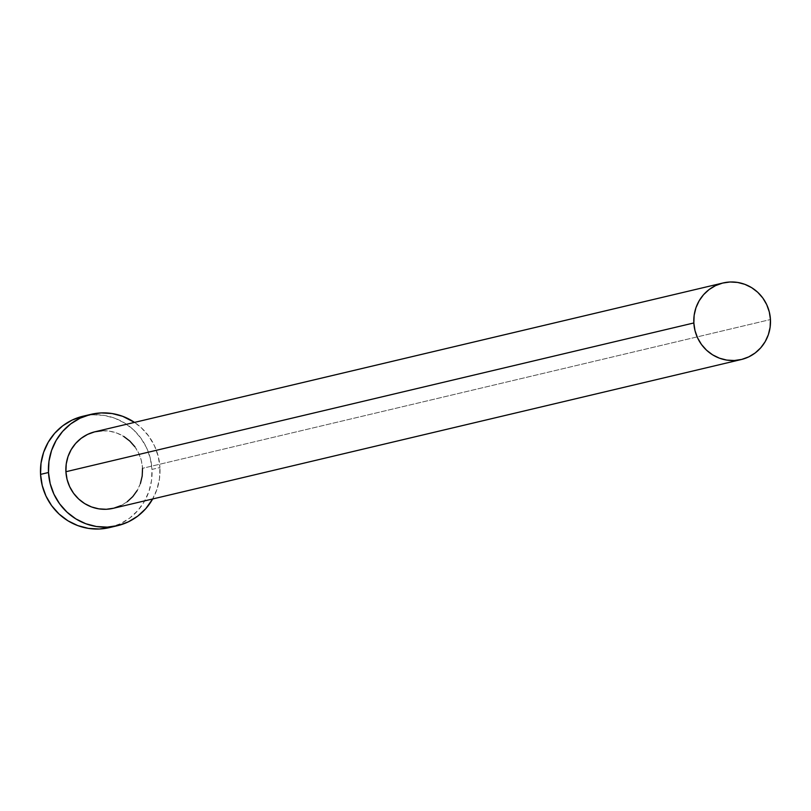 <?xml version="1.0" encoding="UTF-8"?>
<svg xmlns="http://www.w3.org/2000/svg" width="811" height="811" viewBox="0 0 811 811"><rect width="100%" height="100%" fill="white"/><g stroke="black" fill="none" stroke-linecap="round" stroke-linejoin="round"><path stroke-width="0.61" stroke-dasharray="4.05 3.04" d="M134.89 446.79L138.793 453.42L141.367 460.689L142.523 468.312L770.45 319.544L142.523 468.312A39.354 38.31 76.7 0 0 95.14 431.726M109.465 527.596A57.236 55.726 76.7 0 0 151.981 469.417L159.939 467.541L158.257 456.441L154.506 445.878L148.829 436.237L141.428 427.884L134.525 422.399A57.236 55.726 -103.3 0 1 159.939 467.541L151.981 469.417A57.236 55.726 76.7 0 0 83.077 416.205M152.265 499.677L156.878 489.58L159.463 478.723L159.939 467.541A57.236 55.726 -103.3 0 1 152.661 498.978M140.425 483.468L137.252 490.412M127.266 501.715L120.839 505.638M102.095 430.763L109.607 431.188L116.916 433.094L123.728 436.43M109.526 527.586L120.444 523.703L129.79 518.006L137.85 510.524L144.317 501.563L148.93 491.466L151.515 480.609L151.981 469.417L150.309 458.327L146.558 447.753L140.881 438.112L133.48 429.769L124.651 423.048L114.736 418.202L104.102 415.414L93.174 414.796L82.367 416.378M113.287 508.304A39.354 38.31 76.7 0 0 142.523 468.312"/><path stroke-width="1.22" d="M723.077 282.968L95.14 431.726A39.354 38.31 76.7 0 0 65.914 471.728L693.841 322.96A39.354 38.31 -103.3 0 1 723.077 282.968A39.354 38.31 -103.3 0 1 770.45 319.544A39.354 38.31 -103.3 0 1 741.213 359.547A39.354 38.31 -103.3 0 1 693.841 322.96L65.914 471.728L66.228 464.034L68.012 456.573L71.186 449.629L75.626 443.465L81.171 438.325L87.588 434.402L94.654 431.847L102.095 430.763M91.025 414.33L83.077 416.205A57.236 55.726 76.7 0 0 40.55 474.384L48.498 472.499A57.236 55.726 -103.3 0 1 91.025 414.33A57.236 55.726 -103.3 0 1 134.525 422.399L122.684 416.317L112.05 413.529L101.122 412.921L90.315 414.502L80.036 418.212L70.689 423.92L62.629 431.401L56.172 440.363L51.559 450.46L48.964 461.317L48.498 472.499L40.55 474.384A57.236 55.726 76.7 0 0 109.465 527.596L117.413 525.71A57.236 55.726 -103.3 0 1 48.498 472.499L50.17 483.589L53.921 494.163L59.608 503.803L67.009 512.146L75.828 518.878L85.753 523.724L96.377 526.511L107.305 527.12L118.122 525.538L128.391 521.828L137.738 516.12L145.798 508.639L152.661 498.978A57.236 55.726 -103.3 0 1 117.413 525.71M142.523 468.312L142.199 476.006L140.425 483.468M137.252 490.412L132.801 496.575L127.266 501.715M120.839 505.638L113.773 508.193L106.342 509.278L98.83 508.852L91.521 506.946L84.699 503.611L78.637 498.988L73.548 493.25L69.645 486.62L67.06 479.352L65.914 471.728A39.354 38.31 76.7 0 0 113.287 508.304L741.213 359.547M123.728 436.43L129.801 441.052L134.89 446.79M82.367 416.378L72.088 420.098L62.741 425.805L54.682 433.277L48.224 442.238L43.612 452.345L41.016 463.193L40.55 474.384L42.223 485.475L45.974 496.048L51.661 505.689L59.061 514.032L67.881 520.763L77.805 525.609L88.429 528.387L99.358 529.005L110.174 527.424M693.841 322.96L694.986 330.584L697.572 337.852L701.474 344.482L706.563 350.22L712.626 354.843L719.448 358.178L726.757 360.094L734.269 360.51L741.7 359.425L748.766 356.87L755.193 352.947L760.738 347.807L765.178 341.644L768.352 334.7L770.126 327.238L770.45 319.544L769.294 311.921L766.719 304.652L762.816 298.022L757.727 292.284L751.655 287.662L744.843 284.337L737.534 282.421L730.022 281.995L722.581 283.08L715.525 285.634L709.098 289.557L703.553 294.697L699.112 300.861L695.939 307.805L694.155 315.266L693.841 322.96"/></g></svg>

